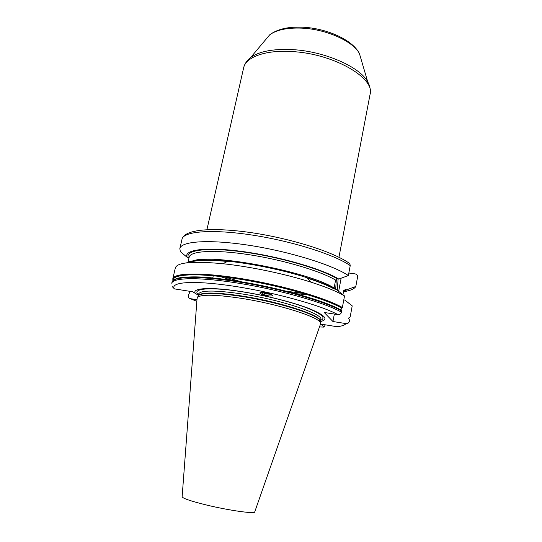 <?xml version="1.0" encoding="UTF-8"?>
<svg xmlns="http://www.w3.org/2000/svg" width="542" height="542" viewBox="0 0 542 542"><rect width="100%" height="100%" fill="white"/><g stroke="black" fill="none" stroke-linecap="round" stroke-linejoin="round"><path stroke-width="0.81" d="M240.662 298.236C277.639 303.866 318.899 316.914 320.383 322.761L320.363 324.421L254.767 511.804C256.068 514.243 229.503 510.605 206.4 504.988C190.262 500.998 182.18 498.213 182.146 496.628L197.051 298.662L197.701 297.131C202.03 294.286 216.353 294.652 240.662 298.236M198.297 295.207L192.661 291.759L174.429 288.886L172.336 286.718M320.464 321.548C329.021 319.543 325.254 315.214 309.15 308.554C292.971 302.24 265.113 295.241 240.892 291.508C209.91 286.65 191.001 288.053 195.499 293.595M213.263 275.756L212.64 278.554M189.165 291.203L189.775 292.287L188.155 295.614L188.806 297.958L190.12 298.622L196.97 299.719M342.93 294.706L343.743 290.505L345.369 289.591L346.724 289.794L355.816 286.467L357.564 277.037C357.7 275.37 356.914 274.327 355.206 273.913L348.831 273.012M334.055 288.378L335.579 280.072L337.361 278.852L338.784 279.062L348.364 275.532C332.781 265.018 289.95 251.623 249.747 245.397C209.49 239.117 181.109 241.143 179.842 248.554L180.33 251.603L186.97 257.165L189.036 257.782M350.227 265.614L349.841 263.642C333.953 252.03 291.948 238.765 252.409 232.816C212.972 226.983 184.382 229.144 182.031 239.144C183.392 231.339 211.8 228.88 251.976 235.032C292.097 241.122 334.76 254.72 350.227 265.614L348.364 275.532M325.254 324.807L324.069 327.111L320.884 324.102L337.056 326.718C341.867 326.176 344.841 325.139 345.965 323.601C347.551 323.73 348.648 323.086 349.258 321.677L349.57 320.166L348.479 318.113L350.166 316.928L352.219 305.878L344.8 300.051L343.791 299.895M345.965 323.601L332.937 321.514L334.346 314.069M335.518 307.883L335.62 307.348M338.648 291.345L341.142 278.195M172.952 280.681L172.79 278.839C173.745 272.734 202.037 272.098 242.572 278.812C283.039 285.478 326.413 298.202 342.361 307.504L341.575 308.032L340.932 310.126M342.361 307.504L344.529 295.959C337.232 291.576 325.966 286.948 310.722 282.077C284.896 273.846 249.808 266.515 222.843 263.717C192.993 260.946 177.153 262.335 175.337 267.904L172.79 278.839M341.48 312.172L341.704 311C325.715 301.826 282.287 289.184 241.786 282.463C201.224 275.702 172.945 276.183 172.024 282.145L171.767 283.263C172.674 277.348 200.953 276.915 241.522 283.696C282.03 290.431 325.478 303.053 341.48 312.172C340.972 313.92 339.78 314.733 337.896 314.624L324.191 312.47L332.937 321.514M186.563 262.87C192.275 259.659 206.075 259.103 227.972 261.203C252.308 263.683 283.73 270.248 307.023 277.721C320.092 281.921 329.997 285.966 336.738 289.848L344.529 295.959M324.848 303.5L324.956 302.944M173.338 280.37C177.952 275.404 207.762 275.925 246.82 282.809C285.837 289.658 326.033 301.603 341.385 310.376L341.704 311M325.844 303.872L325.952 303.317M338.784 279.062C322.768 269.13 280.505 256.745 243.595 251.671C206.604 246.535 183.779 249.571 186.97 257.165M346.724 289.794L343.398 292.233M355.816 286.467C354.671 288.486 351.785 290.011 347.151 291.034L344.068 291.928M337.056 326.718L339.414 326.386M271.352 294.496L265.465 295.437C261.989 294.618 260.099 293.798 259.794 292.965C260.323 292.213 262.64 292.226 266.739 292.998C270.187 293.811 272.077 294.631 272.402 295.458C271.894 296.223 269.577 296.217 265.465 295.437L260.831 292.45M338.127 278.967L337.26 290.261M336.352 279.035L335.694 289.265M262.633 292.416L265.776 294.069L269.638 293.791M268.669 293.486L265.919 293.54L263.649 292.497M197.701 297.131L198.135 295.925C200.093 292.063 214.503 292.063 241.366 295.925C280.851 301.874 323.588 316.169 320.471 321.481L320.241 320.783C318.757 314.902 277.883 301.914 241.244 296.372C217.152 292.836 202.945 292.504 198.623 295.376L197.945 296.664M320.383 322.761L320.349 322.233M198.108 296.359L198.555 294.049C200.526 290.126 214.937 290.078 241.793 293.913C281.264 299.821 323.967 314.191 320.83 319.59L320.322 321.894M198.406 294.733C191.251 288.601 209.544 286.664 241.576 291.691C263.886 295.133 289.469 301.44 305.363 307.334C321.352 313.554 326.467 317.876 320.701 320.281M361.426 60.372L359.414 53.543C353.14 41.314 326.318 29.146 301.847 28.137C287.355 27.581 276.644 29.803 269.713 34.803L265.14 40.257M370.037 88.109L367.733 81.842C359.942 66.89 324.455 51.205 292.267 49.607C273.236 48.726 259.401 51.327 250.756 57.405L246.143 62.228M291.671 51.551C265.099 49.81 245.614 57.215 243.602 67.967C244.55 63.929 246.935 60.406 250.756 57.405L269.713 34.803C277.287 29.133 288.222 26.592 302.511 27.188C326.508 28.218 352.544 39.762 359.414 53.543L367.733 81.842C370.044 86.124 370.816 90.311 370.064 94.383C375.376 77.98 333.289 53.475 291.671 51.551M341.155 310.261C317.802 295.614 222.965 274.821 188.846 277.037M341.575 308.032C325.288 298.588 280.444 285.627 239.672 279.157C198.826 272.626 171.963 273.866 173.23 280.451M341.833 307.998C325.437 298.459 279.957 285.356 238.88 278.9C197.735 272.389 171.15 273.825 173.061 280.587M193.088 260.817C212.437 253.405 308.391 271.711 334.068 287.971M335.579 280.072C320.43 271 282.965 259.835 248.69 254.632C214.354 249.381 190.276 250.939 189.185 257.138L188.033 262.152M220.005 276.454L232.572 280.526M295.227 293.601L308.222 294.882M345.369 289.591L343.587 291.203M303.574 293.479L281.515 290.6M246.197 283.222L224.822 277.03M188.243 257.348C185.344 249.943 207.83 247.037 244.008 252.064C280.112 257.03 321.447 269.11 337.361 278.852M337.896 314.624C321.074 305.322 274.516 292.368 234.103 286.251C193.602 280.065 169.673 281.942 174.429 288.886M190.12 298.622L196.854 301.311M319.489 326.934L324.069 327.111M318.581 320.796C320.275 320.322 321.027 319.922 320.83 319.59M206.915 229.672L243.602 67.967M338.946 257.254L370.064 94.383M174.666 279.618C179.104 275.512 208.805 275.919 247.437 282.843C286.007 289.638 325.674 301.494 340.708 309.888M350.01 317.158L348.425 318.547M227.972 261.203L222.843 263.717M307.023 277.721L310.722 282.077M341.609 310.566C325.532 301.244 282.24 288.662 241.854 281.976C201.448 275.289 173.176 275.688 172.024 282.145M189.646 262.558C194.903 260.045 207.505 259.679 227.45 261.461M307.402 278.161C319.157 281.996 328.134 285.627 334.326 289.062M303.655 293.5L281.684 290.641M246.027 283.188L224.747 277.016M179.842 248.554L182.031 239.144"/></g></svg>
